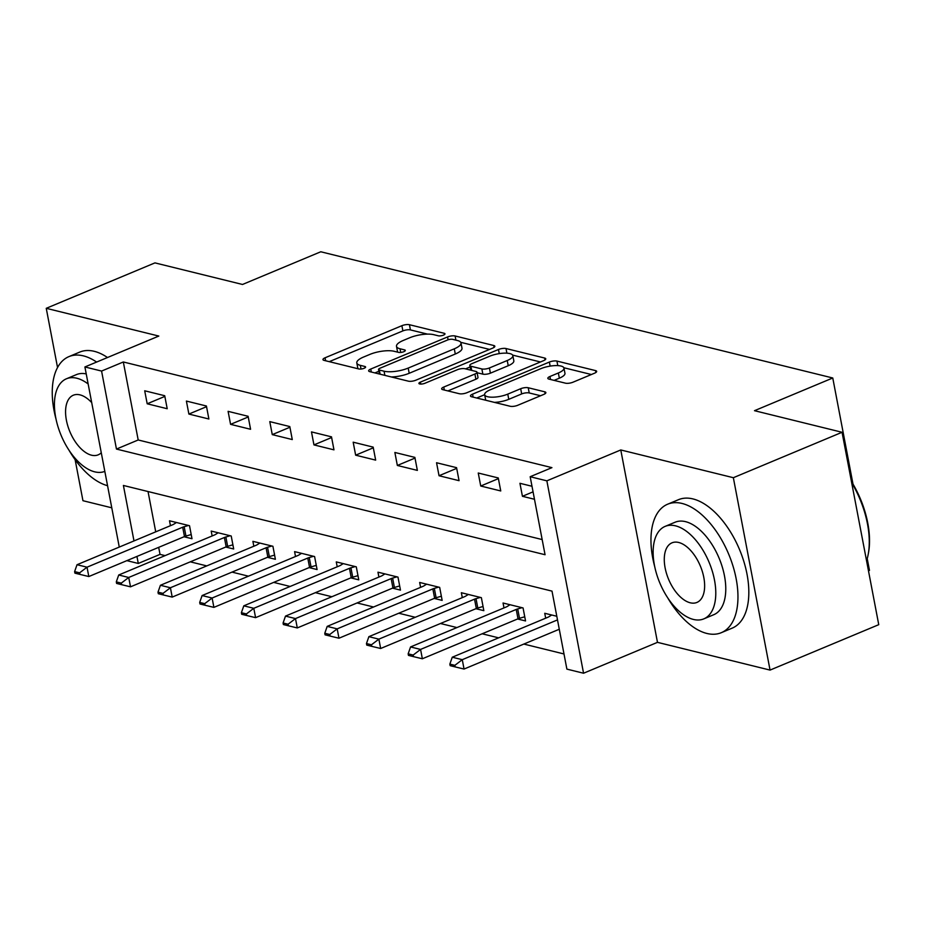 <?xml version="1.0" encoding="UTF-8"?>
<svg xmlns="http://www.w3.org/2000/svg" width="925" height="925" viewBox="0 0 925 925"><rect width="100%" height="100%" fill="white"/><g stroke="black" fill="none" stroke-linecap="round" stroke-linejoin="round"><path stroke-width="1.39" d="M443.526 335.104A3.827 1.191 -10.8 0 0 444.983 333.821A3.827 1.191 -10.8 0 0 444.22 333.289L409.428 324.71A5.469 1.7 -10.8 0 0 401.889 325.692L325.068 357.79A5.469 1.7 -10.8 0 0 322.975 359.628A5.469 1.7 -10.8 0 0 324.074 360.38L358.854 368.959A3.827 1.191 -10.8 0 0 364.138 368.277A3.827 1.191 -10.8 0 0 365.606 366.994A3.827 1.191 -10.8 0 0 364.832 366.462L360.334 365.352A17.494 5.434 -10.8 0 1 356.807 362.924A17.494 5.434 -10.8 0 1 363.513 357.062L369.919 354.391A17.494 5.434 -10.8 0 1 394.05 351.269L398.548 352.367A3.827 1.191 -10.8 0 0 403.832 351.685A3.827 1.191 -10.8 0 0 405.3 350.413A3.827 1.191 -10.8 0 0 404.526 349.881L400.028 348.771A17.494 5.434 -10.8 0 1 396.501 346.332A17.494 5.434 -10.8 0 1 403.208 340.481L409.602 337.798A17.494 5.434 -10.8 0 1 433.744 334.677L438.242 335.787A3.827 1.191 -10.8 0 0 443.526 335.104M554.11 380.372L559.347 378.186L558.353 372.983L549.924 376.51A5.469 1.7 -10.8 0 0 547.831 378.337A5.469 1.7 -10.8 0 0 548.93 379.1L565.464 383.17A5.469 1.7 -10.8 0 0 573.003 382.198L594.555 373.191A5.469 1.7 -10.8 0 0 596.66 371.353A5.469 1.7 -10.8 0 0 595.55 370.601L556.919 361.074A5.469 1.7 -10.8 0 0 549.381 362.057L472.559 394.154A5.469 1.7 -10.8 0 0 470.467 395.981A5.469 1.7 -10.8 0 0 471.565 396.744L510.195 406.272A5.469 1.7 -10.8 0 0 517.734 405.289L543.773 394.408A5.469 1.7 -10.8 0 0 545.866 392.582A5.469 1.7 -10.8 0 0 544.767 391.818L528.233 387.748A5.469 1.7 -10.8 0 0 520.694 388.72L507.779 394.119A14.627 4.544 -10.8 0 1 493.037 397.183A14.627 4.544 -10.8 0 1 484.654 394.697L476.733 398.016M558.353 372.983A14.627 4.544 -10.8 0 0 563.961 368.081A14.627 4.544 -10.8 0 0 555.578 365.595A14.627 4.544 -10.8 0 0 540.836 368.67L490.262 389.795A14.627 4.544 -10.8 0 0 484.654 394.697L485.648 399.901A14.627 4.544 -10.8 0 0 485.764 400.248M842.051 432.276L878.75 624.676L770.051 670.093L733.352 477.705L842.051 432.276L754.499 410.688L832.766 377.99L320.778 251.773L242.512 284.472L154.949 262.885L46.25 308.314L158.823 336.064L84.903 366.959L101.577 371.064L123.326 361.976L551.924 467.645L530.175 476.722L546.86 480.838L583.559 673.227L566.886 669.122L552.005 591.121L123.407 485.463L133.986 540.917M733.352 477.705L620.779 449.955L546.86 480.838M492.736 348.089A5.469 1.7 -10.8 0 0 494.84 346.262A5.469 1.7 -10.8 0 0 493.73 345.499L455.1 335.972A5.469 1.7 -10.8 0 0 447.561 336.954L370.74 369.052A5.469 1.7 -10.8 0 0 368.647 370.879A5.469 1.7 -10.8 0 0 369.746 371.642L408.376 381.169A5.469 1.7 -10.8 0 0 415.915 380.187L492.736 348.089M506.01 348.528L544.64 358.044A5.469 1.7 -10.8 0 1 545.75 358.808A5.469 1.7 -10.8 0 1 543.646 360.634L466.824 392.743A5.469 1.7 -10.8 0 1 459.286 393.715L442.751 389.645A5.469 1.7 -10.8 0 1 441.653 388.882A5.469 1.7 -10.8 0 1 443.746 387.055L474.907 374.035A5.469 1.7 -10.8 0 0 476.999 372.197A5.469 1.7 -10.8 0 0 475.901 371.445L464.928 368.74A5.469 1.7 -10.8 0 0 457.389 369.711L424.945 383.262A3.827 1.191 -10.8 0 1 421.095 384.072A3.827 1.191 -10.8 0 1 418.898 383.424A3.827 1.191 -10.8 0 1 420.366 382.141L498.471 349.5A5.469 1.7 -10.8 0 1 506.01 348.528L506.9 353.177M46.25 308.314L57.547 367.537M75.122 459.667L82.949 500.703L111.775 507.813M123.326 361.976L138.195 439.976L542.166 539.564M147.191 403.786L167.205 408.723L164.719 395.727L144.705 390.789L147.191 403.786L164.847 396.409M188.885 414.065L208.888 419.002L206.414 406.006L186.399 401.068L188.885 414.065L206.541 406.688M230.579 424.344L250.583 429.281L248.108 416.285L228.093 411.347L230.579 424.344L248.235 416.967M272.262 434.623L292.277 439.56L289.803 426.564L269.788 421.627L272.262 434.623L289.93 427.246M313.957 444.902L333.971 449.839L331.497 436.843L311.482 431.906L313.957 444.902L331.624 437.525M355.651 455.181L375.666 460.118L373.18 447.122L353.177 442.185L355.651 455.181L373.318 447.804M397.345 465.46L417.36 470.397L414.874 457.389L394.871 452.464L397.345 465.46L415.013 458.083M439.04 475.739L459.054 480.676L456.568 467.668L436.554 462.743L439.04 475.739L456.696 468.362M480.734 486.018L500.749 490.955L498.263 477.947L478.248 473.022L480.734 486.018L498.39 478.641M532.002 486.272L519.942 483.301L522.428 496.297L534.477 499.269M158.684 547.346L160.025 554.376L165.089 555.624M190.307 561.833L206.784 565.903M232.002 572.113L248.478 576.183M273.684 582.392L290.161 586.462M315.379 592.671L331.855 596.729M357.073 602.95L373.55 607.008M398.767 613.229L415.244 617.287M440.462 623.508L456.938 627.566M482.156 633.787L498.633 637.845M523.851 644.066L563.996 653.963M148.035 491.533L155.724 531.829M184.04 536.754L191.995 538.72L189.521 525.724L169.506 520.787L170.443 525.689M225.735 547.033L233.69 548.999L231.215 536.003L211.201 531.066L212.137 535.957M267.429 557.312L275.384 559.278L272.91 546.27L252.895 541.345L253.832 546.236M309.112 567.592L317.078 569.557L314.592 556.549L294.589 551.624L295.514 556.515M350.806 577.871L358.773 579.836L356.287 566.828L336.272 561.903L337.209 566.794M392.501 588.15L400.467 590.115L397.981 577.107L377.967 572.182L378.903 577.073M434.195 598.429L442.15 600.383L439.676 587.387L419.661 582.461L420.597 587.352M475.889 608.708L483.844 610.662L481.37 597.666L461.355 592.728L462.292 597.631M517.584 618.987L525.539 620.941L523.064 607.945L503.05 603.007L503.986 607.91M545.681 618.189L544.744 613.287L556.804 616.258M868.471 570.794L869.465 570.378L867.222 558.631M852.989 484.053L832.766 377.99M620.779 449.955L657.478 642.343L770.051 670.093M657.478 642.343L583.559 673.227M160.025 554.376L138.276 563.452L126.875 560.643M101.577 371.064L116.457 449.064L545.056 554.722L530.175 476.722M119.267 547.068L84.903 366.959M136.946 556.434L138.276 563.452M138.195 439.976L116.457 449.064M522.428 496.297L533.066 491.846M396.501 346.332L397.484 351.535A17.494 5.434 -10.8 0 0 397.75 352.171M356.807 362.924L357.802 368.127A17.494 5.434 -10.8 0 0 358.056 368.763M427.512 334.122L410.422 329.913A5.469 1.7 -10.8 0 0 402.884 330.896L329.254 361.663M378.88 371.26L374.914 372.914M489.556 349.419L460.743 342.319M452.73 339.359A3.827 1.191 -10.8 0 0 447.446 340.042L380.013 368.219A3.827 1.191 -10.8 0 0 378.545 369.503A3.827 1.191 -10.8 0 0 379.319 370.035L384.072 371.203A17.494 5.434 -10.8 0 0 408.203 368.081L454.291 348.817A17.494 5.434 -10.8 0 0 460.997 342.955A17.494 5.434 -10.8 0 0 457.47 340.527L452.73 339.359M391.287 376.949A17.494 5.434 -10.8 0 0 409.197 373.284L408.203 368.081M460.997 342.955L461.991 348.158A17.494 5.434 -10.8 0 1 455.285 354.021L409.197 373.284M512.635 355.108L540.466 361.976M447.931 390.917L475.889 379.227A5.469 1.7 -10.8 0 0 477.994 377.4L476.999 372.197M465.518 368.878L470.085 366.971M507.235 360.519A14.627 4.544 -10.8 0 0 512.843 355.628A14.627 4.544 -10.8 0 0 504.46 353.142A14.627 4.544 -10.8 0 0 489.718 356.206L471.9 363.652A5.469 1.7 -10.8 0 0 469.808 365.479A5.469 1.7 -10.8 0 0 470.906 366.242L481.867 368.948A5.469 1.7 -10.8 0 0 489.417 367.965L507.235 360.519L508.23 365.722A14.627 4.544 -10.8 0 0 513.826 360.819L512.843 355.628M508.23 365.722L490.4 373.168A5.469 1.7 -10.8 0 1 482.862 374.139L477.092 372.717M559.347 378.186A14.627 4.544 -10.8 0 0 564.955 373.284L563.961 368.081M494.401 402.375A14.627 4.544 -10.8 0 0 508.773 399.322L507.779 394.119M540.582 395.75L529.227 392.952A5.469 1.7 -10.8 0 0 521.677 393.923L508.773 399.322M591.376 374.521L563.845 367.734M176.467 522.498L173.842 524.163A5.573 1.734 169.2 0 1 172.686 524.752L77.029 564.724L87.031 567.187L182.688 527.215A5.573 1.734 169.2 0 1 184.167 526.707L188.48 525.458M79.619 572.829L74.613 571.604L74.913 573.153L79.92 574.39L79.619 572.829L87.031 567.187L88.812 576.541L184.48 536.569A5.573 1.734 169.2 0 1 185.948 536.061L191.209 534.546M77.029 564.724L74.613 571.604M79.92 574.39L88.812 576.541M218.161 532.777L215.537 534.43A5.573 1.734 169.2 0 1 214.38 535.02L118.712 575.003L128.725 577.466L224.382 537.494A5.573 1.734 169.2 0 1 225.862 536.986L230.163 535.737M121.314 583.108L116.307 581.871L116.608 583.432L121.614 584.669L121.314 583.108L128.725 577.466L130.506 586.82L226.162 546.848A5.573 1.734 169.2 0 1 227.642 546.34L232.892 544.825M118.712 575.003L116.307 581.871M121.614 584.669L130.506 586.82M259.856 543.056L257.231 544.709A5.573 1.734 169.2 0 1 256.063 545.299L160.407 585.282L170.42 587.745L266.076 547.773A5.573 1.734 169.2 0 1 267.545 547.253L271.858 546.016M163.008 593.388L158.002 592.15L158.302 593.711L163.309 594.948L163.008 593.388L170.42 587.745L172.2 597.099L267.857 557.127A5.573 1.734 169.2 0 1 269.337 556.619L274.586 555.104M160.407 585.282L158.002 592.15M163.309 594.948L172.2 597.099M301.538 553.335L298.925 554.988A5.573 1.734 169.2 0 1 297.757 555.578L202.101 595.55L212.114 598.024L307.771 558.053A5.573 1.734 169.2 0 1 309.239 557.532L313.552 556.295M204.702 603.667L199.696 602.429L199.997 603.99L204.992 605.228L204.702 603.667L212.114 598.024L213.895 607.378L309.551 567.407A5.573 1.734 169.2 0 1 311.031 566.898L316.281 565.383M202.101 595.55L199.696 602.429M204.992 605.228L213.895 607.378M343.233 563.614L340.62 565.268A5.573 1.734 169.2 0 1 339.452 565.857L243.795 605.829L253.797 608.303L349.465 568.332A5.573 1.734 169.2 0 1 350.933 567.811L355.246 566.574M246.397 613.946L241.39 612.708L241.691 614.269L246.686 615.507L246.397 613.946L253.797 608.303L255.589 617.657L351.246 577.686A5.573 1.734 169.2 0 1 352.726 577.177L357.975 575.662M243.795 605.829L241.39 612.708M246.686 615.507L255.589 617.657M96.616 362.057A69.618 37.093 -112.7 0 0 83.354 355.859A69.618 37.093 -112.7 0 0 68.913 356.622A69.618 37.093 -112.7 0 0 56.043 419.187M69.04 450.278A69.618 37.093 -112.7 0 0 107.554 485.694M107.485 357.512A69.618 37.093 -112.7 0 0 94.223 351.315A69.618 37.093 -112.7 0 0 79.781 352.078L68.913 356.622M88.152 383.979A50.123 26.709 -112.7 0 0 76.821 378.233A50.123 26.709 -112.7 0 0 66.427 378.788L76.428 374.613A50.123 26.709 67.3 0 1 86.233 373.92M66.427 378.788A50.123 26.709 -112.7 0 0 57.928 426.506A50.123 26.709 -112.7 0 0 94.674 471.831A50.123 26.709 -112.7 0 0 104.826 471.38M91.702 402.595A32.306 17.217 -112.7 0 0 80.001 394.871A32.306 17.217 -112.7 0 0 73.295 395.229A32.306 17.217 -112.7 0 0 67.826 425.986A32.306 17.217 -112.7 0 0 91.506 455.192A32.306 17.217 -112.7 0 0 98.2 454.834A32.306 17.217 -112.7 0 0 101.276 452.764M667.746 597.885A69.618 37.093 -112.7 0 0 706.862 633.452A69.618 37.093 -112.7 0 0 721.303 632.688A69.618 37.093 -112.7 0 0 733.097 566.401A69.618 37.093 -112.7 0 0 682.06 503.454A69.618 37.093 -112.7 0 0 667.619 504.217A69.618 37.093 -112.7 0 0 654.75 566.782M721.303 632.688L732.172 628.144A69.618 37.093 -112.7 0 0 743.966 561.868A69.618 37.093 -112.7 0 0 692.929 498.91A69.618 37.093 -112.7 0 0 678.487 499.685L667.619 504.217M665.133 526.383L675.134 522.209A50.123 26.709 67.3 0 1 685.529 521.654A50.123 26.709 67.3 0 1 722.275 566.979A50.123 26.709 67.3 0 1 713.788 614.697L703.786 618.883A50.123 26.709 -112.7 0 0 712.285 571.153A50.123 26.709 -112.7 0 0 675.528 525.839A50.123 26.709 -112.7 0 0 665.133 526.383A50.123 26.709 -112.7 0 0 656.634 574.113A50.123 26.709 -112.7 0 0 693.38 619.426A50.123 26.709 -112.7 0 0 703.786 618.883M690.212 602.788A32.306 17.217 -112.7 0 0 696.907 602.441A32.306 17.217 -112.7 0 0 702.387 571.685A32.306 17.217 -112.7 0 0 678.707 542.478A32.306 17.217 -112.7 0 0 672.001 542.825A32.306 17.217 -112.7 0 0 666.532 573.581A32.306 17.217 -112.7 0 0 690.212 602.788M866.563 560.804A69.618 37.093 -112.7 0 0 868.182 554.468A69.618 37.093 -112.7 0 0 851.694 482.815M851.428 481.474A67.941 36.202 67.3 0 1 868.459 552.942L868.182 554.468M384.927 573.893L382.303 575.547A5.573 1.734 169.2 0 1 381.146 576.136L285.49 616.108L295.491 618.582L391.148 578.611A5.573 1.734 169.2 0 1 392.628 578.09L396.941 576.853M288.08 624.225L283.085 622.987L283.374 624.548L288.38 625.786L288.08 624.225L295.491 618.582L297.283 627.936L392.94 587.965A5.573 1.734 169.2 0 1 394.408 587.456L399.669 585.941M285.49 616.108L283.085 622.987M288.38 625.786L297.283 627.936M426.622 584.172L423.997 585.826A5.573 1.734 169.2 0 1 422.841 586.415L327.184 626.387L337.186 628.861L432.842 588.89A5.573 1.734 169.2 0 1 434.322 588.369L438.635 587.132M329.774 634.504L324.779 633.267L325.068 634.827L330.075 636.065L329.774 634.504L337.186 628.861L338.978 638.215L434.634 598.244A5.573 1.734 169.2 0 1 436.103 597.735L441.364 596.22M327.184 626.387L324.779 633.267M330.075 636.065L338.978 638.215M468.316 594.451L465.691 596.105A5.573 1.734 169.2 0 1 464.535 596.694L368.878 636.666L378.88 639.14L474.537 599.157A5.573 1.734 169.2 0 1 476.017 598.648L480.329 597.411M371.468 644.783L366.462 643.546L366.762 645.107L371.769 646.344L371.468 644.783L378.88 639.14L380.661 648.494L476.329 608.523A5.573 1.734 169.2 0 1 477.797 608.014L483.058 606.499M368.878 636.666L366.462 643.546M371.769 646.344L380.661 648.494M510.01 604.73L507.386 606.384A5.573 1.734 169.2 0 1 506.229 606.973L410.561 646.945L420.574 649.419L516.231 609.436A5.573 1.734 169.2 0 1 517.711 608.928L522.012 607.69M413.163 655.062L408.156 653.825L408.457 655.386L413.463 656.623L413.163 655.062L420.574 649.419L422.355 658.773L518.012 618.802A5.573 1.734 169.2 0 1 519.492 618.293L524.741 616.778M410.561 646.945L408.156 653.825M413.463 656.623L422.355 658.773M551.705 615.009L549.08 616.663A5.573 1.734 169.2 0 1 547.912 617.253L452.256 657.224L462.269 659.687L557.498 619.9M454.857 665.341L449.851 664.104L450.151 665.665L455.158 666.902L454.857 665.341L462.269 659.687L464.049 669.053L559.278 629.254M452.256 657.224L449.851 664.104M455.158 666.902L464.049 669.053M444.462 334.596L444.22 333.289M365.086 367.768L364.832 366.462M404.78 351.188L404.526 349.881M400.722 352.448L400.028 348.771M361.028 369.029L360.334 365.352M325.635 360.773L325.068 357.79M402.884 330.896L401.889 325.692M410.422 329.913L409.428 324.71M371.307 372.023L370.74 369.052M448.105 339.799L447.561 336.954M455.898 340.134L455.1 335.972M494.089 347.372L493.73 345.499M380.117 374.197L379.319 370.035M384.858 375.365L384.072 371.203M455.285 354.021L454.291 348.817M544.998 359.917L544.64 358.044M444.312 390.026L443.746 387.055M475.889 379.227L474.907 374.035M420.736 384.072L420.366 382.141M499.257 353.616L498.471 349.5M471.704 370.405L470.906 366.242M482.862 374.139L481.867 368.948M490.4 373.168L489.417 367.965M550.491 379.481L549.924 376.51M521.677 393.923L520.694 388.72M529.227 392.952L528.233 387.748M545.126 393.692L544.767 391.818M473.126 397.126L472.559 394.154M550.155 366.115L549.381 362.057M557.787 365.618L556.919 361.074M595.908 372.474L595.55 370.601M185.948 536.061L184.167 526.707M184.48 536.569L182.688 527.215M227.642 546.34L225.862 536.986M226.162 546.848L224.382 537.494M269.337 556.619L267.545 547.253M267.857 557.127L266.076 547.773M311.031 566.898L309.239 557.532M309.551 567.407L307.771 558.053M352.726 577.177L350.933 567.811M351.246 577.686L349.465 568.332M394.408 587.456L392.628 578.09M392.94 587.965L391.148 578.611M436.103 597.735L434.322 588.369M434.634 598.244L432.842 588.89M477.797 608.014L476.017 598.648M476.329 608.523L474.537 599.157M519.492 618.293L517.711 608.928M518.012 618.802L516.231 609.436M379.412 374.024L378.545 369.503M470.698 370.162L469.808 365.479"/></g></svg>

